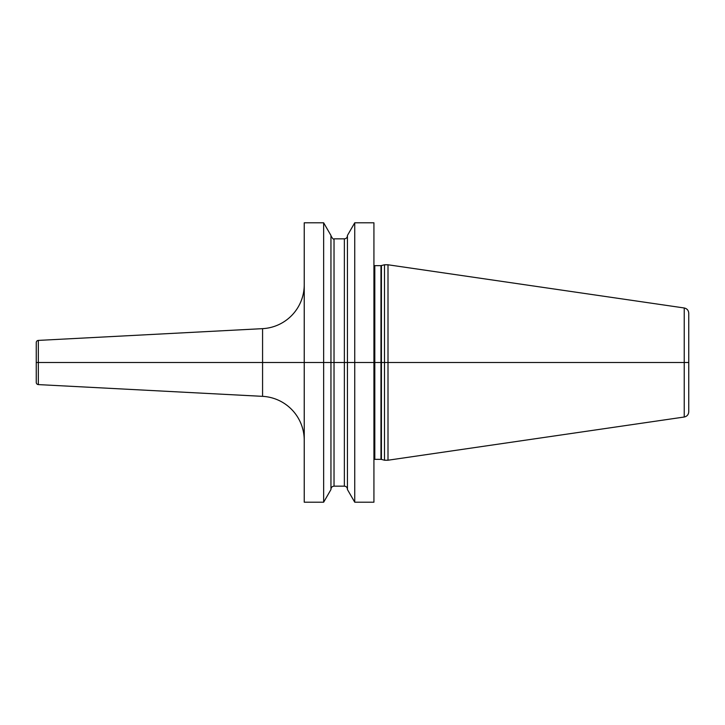 <?xml version="1.0" encoding="UTF-8"?>
<svg xmlns="http://www.w3.org/2000/svg" width="725" height="725" viewBox="0 0 725 725"><rect width="100%" height="100%" fill="white"/><g stroke="black" fill="none" stroke-linecap="round" stroke-linejoin="round"><path stroke-width="1.09" d="M354.743 502.207L354.743 362.5L347.438 362.5L347.438 489.556L354.743 502.207L373.928 502.207L373.928 362.5L384.486 362.5L384.486 460.221L388.002 460.221L388.002 362.5L684.237 362.5L684.237 417.02C687.028 416.395 688.533 414.655 688.75 411.8L688.75 362.5L684.237 362.5L684.237 307.98C687.028 308.605 688.533 310.345 688.75 313.2L688.75 362.5L384.486 362.5L384.486 264.779L388.002 264.779L388.002 362.5L373.928 362.5L373.928 222.792L354.743 222.792L354.743 362.5L347.438 362.5L347.438 235.444L354.743 222.792M323.649 222.792L330.953 235.444L330.953 362.5L347.438 362.5L323.649 362.5L323.649 222.792L304.237 222.792L304.237 362.5L36.25 362.5L304.237 362.5L304.237 502.207L323.649 502.207L323.649 362.5L304.237 362.5L330.953 362.5L330.953 489.556L323.649 502.207M38.334 340.406L38.334 384.594A2.202 2.202 0 0 1 36.25 382.401L36.25 342.599A2.202 2.202 0 0 1 38.334 340.406L262.577 328.652A43.971 43.971 0 0 0 304.237 284.744M38.334 384.594L262.577 396.348A43.971 43.971 0 0 1 304.237 440.256M373.928 362.5L354.743 362.5L373.928 362.5M373.928 265.423L374.807 265.658L374.807 459.342L373.928 459.577M374.807 459.342L380.969 459.342L380.969 265.658L384.486 264.779M381.423 265.595L381.423 459.405L380.969 459.342M262.577 328.652L262.577 396.348M330.953 235.761C332.594 238.724 333.618 239.748 334.026 238.833L334.026 486.167C332.159 486.348 331.135 487.372 330.953 489.239M334.026 486.167L344.366 486.167L344.366 238.833C346.233 238.652 347.257 237.628 347.438 235.761M374.807 265.658L380.969 265.658M381.423 459.405L384.486 460.221M684.237 307.98L388.002 264.779M684.237 417.02L388.002 460.221M334.026 238.833L344.366 238.833M344.366 486.167C346.233 486.348 347.257 487.372 347.438 489.239"/></g></svg>
